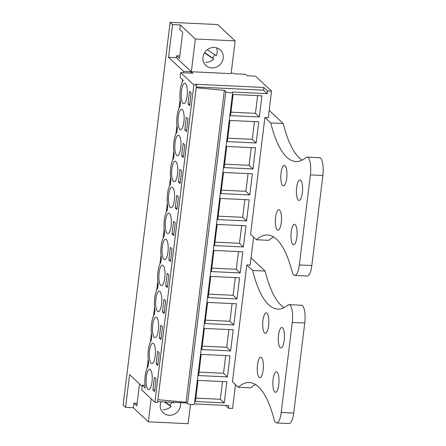 <?xml version="1.0" encoding="UTF-8"?>
<svg xmlns="http://www.w3.org/2000/svg" width="446" height="446" viewBox="0 0 446 446"><rect width="100%" height="100%" fill="white"/><g stroke="black" fill="none" stroke-linecap="round" stroke-linejoin="round"><path stroke-width="0.67" d="M142.162 386.403L129.596 374.651L125.571 407.399L123.135 405.119L170.138 22.3L217.676 24.552L235.142 40.881L195.354 38.997L180.329 24.948L172.58 24.58L170.138 22.3M191.167 73.122L191.334 71.745L183.579 71.377L168.555 57.328L172.58 24.58M147.169 367.905L148.217 359.392M150.363 341.909L151.406 333.402M153.552 315.913L154.6 307.405M156.747 289.922L157.789 281.409M159.936 263.926L160.984 255.419M163.13 237.93L164.173 229.422M166.319 211.939L167.367 203.426M169.513 185.943L170.556 177.436M172.702 159.947L173.75 151.439M175.897 133.956L176.939 125.443M179.086 107.96L180.134 99.452M182.28 81.969L182.559 79.695M183.412 72.754L183.579 71.377M190.487 404.544L188.134 423.7L148.351 421.816L133.326 407.767L125.571 407.399M133.326 407.767L133.895 403.162L137.139 403.312M139.514 383.928L136.822 405.899L133.895 403.162M148.351 421.816L151.177 398.785M154.896 402.259L193.859 84.941L196.558 85.069L157.594 402.387L154.896 402.259L141.728 389.943L142.313 385.171L145.385 388.042A14.138 4.198 -87.3 0 1 148.094 366.344L148.602 362.18A14.138 4.198 -87.3 0 1 151.283 340.348L151.796 336.184A14.138 4.198 -87.3 0 1 154.478 314.352L154.985 310.193A14.138 4.198 -87.3 0 1 157.667 288.361L158.179 284.197A14.138 4.198 -87.3 0 1 160.861 262.365L161.368 258.201A14.138 4.198 -87.3 0 1 164.05 236.369L164.563 232.21A14.138 4.198 -87.3 0 1 167.244 210.378L167.752 206.214A14.138 4.198 -87.3 0 1 170.433 184.382L170.946 180.223A14.138 4.198 -87.3 0 1 173.628 158.386L174.135 154.227A14.138 4.198 -87.3 0 1 176.817 132.395L177.33 128.231A14.138 4.198 -87.3 0 1 180.011 106.399L180.519 102.24A14.138 4.198 -87.3 0 1 183.25 80.341L180.106 77.403L180.691 72.626L192.895 73.205L176.309 57.696L168.555 57.328M176.309 57.696L176.544 55.822L179.783 55.973M176.544 55.822L179.47 58.56L182.693 32.29L179.766 29.553L180.329 24.948M180.496 402.693A10.604 9.818 -46.9 0 1 169.162 415.254A10.604 9.818 -46.9 0 1 163.18 412.762A10.604 9.818 -46.9 0 1 161.028 401.774M235.142 40.881L231.117 73.629L191.334 71.745L195.354 38.997M225.475 405.408L228.53 408.263L232.578 408.452L235.499 384.642M157.689 401.612L186.874 402.994M142.313 385.171L145.017 385.299M193.859 84.941L180.691 72.626M196.558 85.069L195.683 84.244L263.787 87.477L263.452 90.17L196.324 86.987M231.223 72.782L235.505 73.841L245.551 74.315L247.112 75.775L255.541 76.171L271.536 91.135L267.494 90.939L263.787 87.477M214.325 47.443A10.604 9.818 -46.9 0 1 220.313 49.93A10.604 9.818 -46.9 0 1 222.214 61.481A10.604 9.818 -46.9 0 1 211.811 67.909A10.604 9.818 -46.9 0 1 205.829 65.423A10.604 9.818 -46.9 0 1 203.922 53.877A10.604 9.818 -46.9 0 1 214.325 47.443M255.536 384.536A128.632 38.194 92.7 0 0 250.786 387.864L238.315 387.273L232.461 381.798L246.8 264.991L250.173 265.153L253.612 237.121M273.649 237.01A128.632 38.194 92.7 0 0 268.899 240.338L256.428 239.747L250.574 234.273L264.913 117.471L268.286 117.632L271.536 91.135M228.53 408.263L228.859 405.57L194.439 403.937M267.494 90.939L267.16 93.638L232.567 91.999A3.535 0.825 -173 0 1 232.706 92.266A3.535 0.825 -173 0 1 229.64 92.712A3.535 0.825 -173 0 1 225.827 91.675L187.526 403.608A3.535 0.825 -173 0 0 191.34 404.645A3.535 0.825 -173 0 0 194.406 404.199L232.706 92.266M224.238 402.911L195.42 401.545L198.018 380.393L226.836 381.759L224.238 402.911L220.335 399.265L222.509 381.559M214.571 245.579L243.388 246.945L245.986 225.799L217.169 224.433L214.571 245.579M240.199 272.941L211.376 271.575L213.974 250.423L242.791 251.789L240.199 272.941L236.296 269.295L238.471 251.583M220.954 193.592L249.771 194.958L252.369 173.806L223.552 172.44L220.954 193.592M246.582 220.954L217.76 219.588L220.357 198.437L249.175 199.802L246.582 220.954L242.68 217.302L244.854 199.596M201.804 349.558L230.621 350.924L233.219 329.772L204.402 328.407L201.804 349.558M198.609 375.554L227.432 376.92L230.025 355.769L201.207 354.403L198.609 375.554M237.004 298.937L208.187 297.571L210.785 276.42L239.602 277.786L237.004 298.937L233.102 295.285L235.276 277.579M204.993 323.562L233.815 324.928L236.408 303.782L207.591 302.41L204.993 323.562M227.337 141.605L256.155 142.971L258.752 121.819L229.935 120.453L227.337 141.605M252.966 168.962L224.143 167.596L226.741 146.45L255.558 147.816L252.966 168.962L249.063 165.315L251.237 147.609M259.349 116.975L230.526 115.609L233.124 94.457L261.941 95.823L259.349 116.975L255.446 113.329L257.621 95.622M147.944 389.291A10.252 3.044 92.7 0 1 146.199 377.991A10.252 3.044 92.7 0 1 149.644 369.16A10.252 3.044 92.7 0 1 150.369 369.505A10.252 3.044 92.7 0 1 152.114 380.806A10.252 3.044 92.7 0 1 148.674 389.637A10.252 3.044 92.7 0 1 147.944 389.291M172.056 248.879L170.4 247.329L168.85 259.951L170.506 261.501L172.056 248.879M159.947 291.522A10.252 3.044 92.7 0 1 161.692 302.823A10.252 3.044 92.7 0 1 158.246 311.654A10.252 3.044 92.7 0 1 157.516 311.308A10.252 3.044 92.7 0 1 155.777 300.007A10.252 3.044 92.7 0 1 159.216 291.177A10.252 3.044 92.7 0 1 159.947 291.522M165.656 285.947L167.205 273.326L168.867 274.875L167.317 287.497L165.656 285.947L167.495 286.037M156.752 317.519A10.252 3.044 92.7 0 1 158.497 328.813A10.252 3.044 92.7 0 1 155.057 337.65A10.252 3.044 92.7 0 1 154.327 337.304A10.252 3.044 92.7 0 1 152.582 326.004A10.252 3.044 92.7 0 1 156.028 317.173A10.252 3.044 92.7 0 1 156.752 317.519M159.272 337.934L160.934 339.484L162.483 326.862L160.822 325.312L159.272 337.934L161.112 338.023M151.133 363.295A10.252 3.044 92.7 0 1 149.393 352A10.252 3.044 92.7 0 1 152.833 343.164A10.252 3.044 92.7 0 1 153.563 343.509A10.252 3.044 92.7 0 1 155.308 354.81A10.252 3.044 92.7 0 1 151.863 363.646A10.252 3.044 92.7 0 1 151.133 363.295M159.289 352.858L157.633 351.309L156.083 363.93L157.739 365.48L159.289 352.858M162.467 311.944L164.122 313.493L165.672 300.872L164.016 299.322L162.467 311.944L164.301 312.027M181.617 155.977L183.273 157.527L184.822 144.905L183.167 143.356L181.617 155.977L183.451 156.061M175.902 161.552A10.252 3.044 92.7 0 1 177.647 172.847A10.252 3.044 92.7 0 1 174.208 181.684A10.252 3.044 92.7 0 1 173.477 181.338A10.252 3.044 92.7 0 1 171.732 170.037A10.252 3.044 92.7 0 1 175.178 161.207A10.252 3.044 92.7 0 1 175.902 161.552M175.233 207.964L176.889 209.514L178.439 196.892L176.783 195.342L175.233 207.964L177.068 208.053M172.714 187.549A10.252 3.044 92.7 0 1 174.458 198.844A10.252 3.044 92.7 0 1 171.013 207.68A10.252 3.044 92.7 0 1 170.283 207.334A10.252 3.044 92.7 0 1 168.543 196.034A10.252 3.044 92.7 0 1 171.983 187.197A10.252 3.044 92.7 0 1 172.714 187.549M181.633 170.896L180.084 183.518L178.422 181.968L179.972 169.346L181.633 170.896M167.094 233.325A10.252 3.044 92.7 0 1 165.349 222.03A10.252 3.044 92.7 0 1 168.794 213.194A10.252 3.044 92.7 0 1 169.519 213.539A10.252 3.044 92.7 0 1 171.264 224.84A10.252 3.044 92.7 0 1 167.824 233.671A10.252 3.044 92.7 0 1 167.094 233.325M172.039 233.96L173.7 235.51L175.25 222.888L173.589 221.339L172.039 233.96L173.879 234.044M163.899 259.321A10.252 3.044 92.7 0 1 162.16 248.021A10.252 3.044 92.7 0 1 165.6 239.19A10.252 3.044 92.7 0 1 166.33 239.535A10.252 3.044 92.7 0 1 168.075 250.83A10.252 3.044 92.7 0 1 164.63 259.667A10.252 3.044 92.7 0 1 163.899 259.321M179.861 129.351A10.252 3.044 92.7 0 1 178.116 118.051A10.252 3.044 92.7 0 1 181.561 109.214A10.252 3.044 92.7 0 1 182.286 109.565A10.252 3.044 92.7 0 1 184.031 120.86A10.252 3.044 92.7 0 1 180.591 129.697A10.252 3.044 92.7 0 1 179.861 129.351M184.806 129.981L186.356 117.359L188.017 118.909L186.467 131.531L184.806 129.981L186.645 130.07M179.097 135.556A10.252 3.044 92.7 0 1 180.842 146.857A10.252 3.044 92.7 0 1 177.397 155.687A10.252 3.044 92.7 0 1 176.666 155.342A10.252 3.044 92.7 0 1 174.927 144.047A10.252 3.044 92.7 0 1 178.367 135.21A10.252 3.044 92.7 0 1 179.097 135.556M163.136 265.526A10.252 3.044 92.7 0 1 164.881 276.827A10.252 3.044 92.7 0 1 161.441 285.663A10.252 3.044 92.7 0 1 160.711 285.312A10.252 3.044 92.7 0 1 158.966 274.017A10.252 3.044 92.7 0 1 162.411 265.18A10.252 3.044 92.7 0 1 163.136 265.526M183.05 103.355A10.252 3.044 92.7 0 1 181.31 92.054A10.252 3.044 92.7 0 1 184.75 83.224A10.252 3.044 92.7 0 1 185.48 83.569A10.252 3.044 92.7 0 1 187.225 94.87A10.252 3.044 92.7 0 1 183.78 103.701A10.252 3.044 92.7 0 1 183.05 103.355M191.206 92.919L189.55 91.363L188 103.985L189.656 105.54L191.206 92.919M152.889 389.921L154.439 377.299L156.1 378.855L154.55 391.477L152.889 389.921L154.729 390.01M267.16 93.638L263.452 90.17M157.929 399.694L186.06 402.242L187.526 403.608M196.229 87.762L224.36 90.309L225.827 91.675M195.844 398.1L220.335 399.265M243.388 246.945L239.485 243.299L241.66 225.592M214.994 242.139L239.485 243.299M211.8 268.13L236.296 269.295M249.771 194.958L245.869 191.312L248.043 173.605M221.378 190.147L245.869 191.312M218.183 216.143L242.68 217.302M230.621 350.924L226.719 347.272L228.893 329.566M202.228 346.113L226.719 347.272M227.432 376.92L223.53 373.269L225.704 355.562M199.033 372.109L223.53 373.269M208.611 294.126L233.102 295.285M233.815 324.928L229.913 321.282L232.087 303.575M205.416 320.122L229.913 321.282M256.155 142.971L252.252 139.319L254.426 121.613M227.761 138.16L252.252 139.319M224.567 164.156L249.063 165.315M230.95 112.163L255.446 113.329M186.06 402.242L224.36 90.309M168.85 259.951L170.684 260.04M156.083 363.93L157.917 364.014M178.422 181.968L180.262 182.057M188 103.985L189.834 104.074M163.119 409.595A10.604 9.818 133.1 0 0 171.119 406.501L169.753 405.224A10.604 9.818 133.1 0 0 171.955 402.292M172.496 402.314L173.572 403.05A10.604 9.818 133.1 0 0 173.856 402.381M164.384 401.93L171.119 406.501M164.942 401.957L169.753 405.224M205.762 62.256A10.604 9.818 133.1 0 0 213.768 59.156L212.402 57.88A10.604 9.818 133.1 0 0 214.732 54.696M207.334 49.673L216.221 55.705A10.604 9.818 133.1 0 0 216.611 47.828M204.474 52.851L213.768 59.156M204.625 52.606L212.402 57.88M284.091 307.628A128.632 38.194 92.7 0 1 265.13 271.056L252.653 270.466L246.8 264.991M265.13 271.056L251.059 257.905M252.653 270.466A128.632 38.194 -87.3 0 0 277.769 309.061A128.632 38.194 -87.3 0 0 287.926 305.086A14.138 4.198 -87.3 0 1 289.047 304.651A14.138 4.198 -87.3 0 1 292.281 322.425L281.22 412.483A14.138 4.198 -87.3 0 1 276.648 422.959A14.138 4.198 -87.3 0 1 273.95 418.95A128.632 38.194 -87.3 0 0 249.381 382.512A128.632 38.194 -87.3 0 0 238.315 387.273M261.534 357.569A10.252 3.044 -87.3 0 0 260.804 357.224A10.252 3.044 -87.3 0 0 257.364 366.055A10.252 3.044 -87.3 0 0 259.104 377.355A10.252 3.044 -87.3 0 0 259.834 377.701A10.252 3.044 -87.3 0 0 263.279 368.864A10.252 3.044 -87.3 0 0 261.534 357.569M266.981 313.22A10.252 3.044 -87.3 0 0 266.251 312.875A10.252 3.044 -87.3 0 0 262.805 321.711A10.252 3.044 -87.3 0 0 264.55 333.006A10.252 3.044 -87.3 0 0 265.281 333.352A10.252 3.044 -87.3 0 0 268.721 324.521A10.252 3.044 -87.3 0 0 266.981 313.22M280.16 347.601A10.252 3.044 -87.3 0 0 280.891 347.947A10.252 3.044 -87.3 0 0 284.331 339.116A10.252 3.044 -87.3 0 0 282.591 327.816A10.252 3.044 -87.3 0 0 281.861 327.47A10.252 3.044 -87.3 0 0 278.416 336.301A10.252 3.044 -87.3 0 0 280.16 347.601M274.714 391.95A10.252 3.044 -87.3 0 0 275.444 392.296A10.252 3.044 -87.3 0 0 278.884 383.46A10.252 3.044 -87.3 0 0 277.144 372.165A10.252 3.044 -87.3 0 0 276.414 371.819A10.252 3.044 -87.3 0 0 272.974 380.65A10.252 3.044 -87.3 0 0 274.714 391.95M289.047 304.651L301.518 305.242A14.138 4.198 92.7 0 1 304.752 323.015L293.697 413.074A14.138 4.198 92.7 0 1 289.125 423.549L276.648 422.959M302.204 160.108A128.632 38.194 92.7 0 1 283.243 123.536L270.767 122.945L264.913 117.471M283.243 123.536L269.172 110.385M270.767 122.945A128.632 38.194 -87.3 0 0 295.882 161.541A128.632 38.194 -87.3 0 0 306.04 157.566A14.138 4.198 -87.3 0 1 307.16 157.131A14.138 4.198 -87.3 0 1 310.394 174.899L299.333 264.957A14.138 4.198 -87.3 0 1 294.761 275.433A14.138 4.198 -87.3 0 1 292.063 271.43A128.632 38.194 -87.3 0 0 267.494 234.986A128.632 38.194 -87.3 0 0 256.428 239.747M279.648 210.044A10.252 3.044 -87.3 0 0 278.917 209.698A10.252 3.044 -87.3 0 0 275.477 218.534A10.252 3.044 -87.3 0 0 277.217 229.829A10.252 3.044 -87.3 0 0 277.947 230.181A10.252 3.044 -87.3 0 0 281.393 221.344A10.252 3.044 -87.3 0 0 279.648 210.044M285.094 165.7A10.252 3.044 -87.3 0 0 284.364 165.355A10.252 3.044 -87.3 0 0 280.919 174.185A10.252 3.044 -87.3 0 0 282.664 185.486A10.252 3.044 -87.3 0 0 283.394 185.831A10.252 3.044 -87.3 0 0 286.834 176.995A10.252 3.044 -87.3 0 0 285.094 165.7M298.274 200.081A10.252 3.044 -87.3 0 0 299.004 200.427A10.252 3.044 -87.3 0 0 302.444 191.59A10.252 3.044 -87.3 0 0 300.704 180.295A10.252 3.044 -87.3 0 0 299.974 179.944A10.252 3.044 -87.3 0 0 296.529 188.781A10.252 3.044 -87.3 0 0 298.274 200.081M292.827 244.425A10.252 3.044 -87.3 0 0 293.557 244.77A10.252 3.044 -87.3 0 0 297.003 235.94A10.252 3.044 -87.3 0 0 295.258 224.639A10.252 3.044 -87.3 0 0 294.527 224.293A10.252 3.044 -87.3 0 0 291.087 233.13A10.252 3.044 -87.3 0 0 292.827 244.425M307.16 157.131L319.631 157.722A14.138 4.198 92.7 0 1 322.865 175.495L311.81 265.554A14.138 4.198 92.7 0 1 307.238 276.024L294.761 275.433M281.22 412.483L293.697 413.074M292.281 322.425L304.752 323.015M299.333 264.957L311.81 265.554M310.394 174.899L322.865 175.495"/></g></svg>
